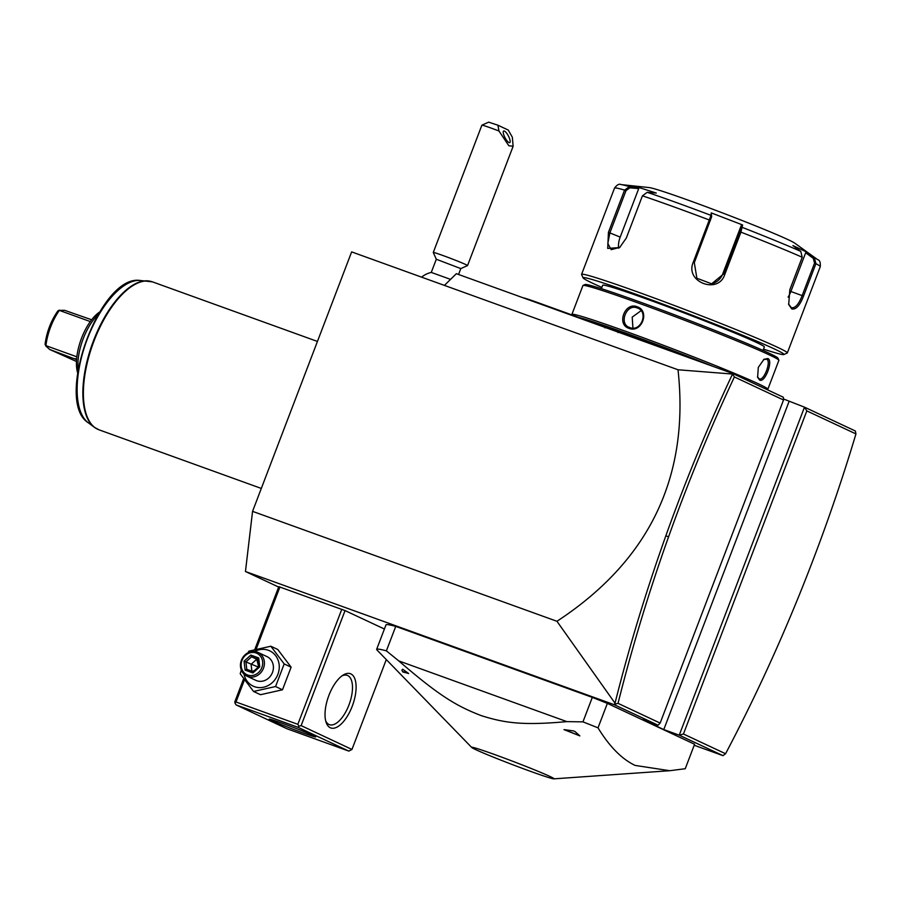 <?xml version="1.0" encoding="UTF-8"?>
<svg xmlns="http://www.w3.org/2000/svg" width="901" height="901" viewBox="0 0 901 901"><rect width="100%" height="100%" fill="white"/><g stroke="black" fill="none" stroke-linecap="round" stroke-linejoin="round"><path stroke-width="1.35" d="M278.634 587.047L245.455 571.504L252.562 511.351L351.638 251.886L444.407 285.392L456.368 273.69L732.457 373.408L783.307 397.228L783.521 399.988L734.394 376.967C710.078 428.763 688.139 482.046 668.576 536.805C648.889 591.98 632.04 647.492 618.03 703.343L660.14 723.086L783.521 399.988M725.564 753.732C751.986 703.704 776.212 651.637 798.241 597.566C820.09 543.877 839.327 489.333 855.95 433.922L855.342 430.993L804.492 407.162L806.823 410.901L683.442 734L725.564 753.732L722.996 755.657L694.209 745.262M683.442 734L679.241 735.16L804.492 407.162L783.442 398.952M252.562 511.351L556.953 621.285C649.384 560.67 689.738 476.832 678.014 369.77L732.513 374.05L732.457 373.408M678.014 369.77L444.407 285.392M245.455 571.504L614.313 704.728L615.023 703.197L556.953 621.285M614.313 704.728L658.057 725.226L642.593 719.64L663.778 729.573L789.028 401.576M722.996 755.657L679.241 735.16L663.778 729.573M384.4 629.022L345.049 610.585L278.792 586.652L254.78 649.531M607.364 703.377L598.016 727.85C609.481 746.591 621.848 759.115 635.092 765.411L669.725 770.715L685.244 768.722L694.592 744.249L607.364 703.377A167.8 6.138 -159.1 0 0 592.306 697.385L395.742 626.386A167.8 6.138 -159.1 0 0 386 624.855L376.652 649.339A167.8 6.138 20.9 0 1 386.394 650.86L398.726 660.883L566.898 721.633L582.958 721.859L592.306 697.385M615.09 704.132L618.03 703.343M658.057 725.226L660.14 723.086M732.513 374.05L734.394 376.967M732.513 374.061C707.859 426.477 685.638 480.402 665.839 535.836C646.051 591.281 629.112 647.076 615.023 703.197M855.95 433.922L806.823 410.901M341.783 609.29L297.848 724.325L236.006 701.992L234.97 703.062L234.857 701.688L243.642 678.678M236.006 701.992L244.475 679.827M256.177 649.182L279.941 586.945M297.848 724.325L299.019 726.206L301.125 725.62L345.049 610.585M301.125 725.62L351.964 749.452L386.292 659.577M350.849 673.892A28.843 12.828 -70.1 0 1 352.212 706.283A28.843 12.828 -70.1 0 1 330.284 727.749A28.843 12.828 -70.1 0 1 326.072 722.208A28.843 12.828 -70.1 0 1 328.505 696.462A28.843 12.828 -70.1 0 1 343.078 675.108A28.843 12.828 -70.1 0 1 350.849 673.892M351.964 749.452L348.822 751.096L297.972 727.276L236.13 704.931L286.98 728.763L348.822 751.096M234.97 703.062L236.13 704.931M297.972 727.276L299.019 726.206M313.458 735.599A24.913 0.912 20.9 0 1 315.744 736.905A24.913 0.912 20.9 0 1 297.476 730.88A24.913 0.912 20.9 0 1 271.494 720.44A24.913 0.912 20.9 0 1 269.208 719.133A24.913 0.912 20.9 0 1 287.475 725.159A24.913 0.912 20.9 0 1 313.458 735.599M341.828 675.987A26.219 11.657 -70.1 0 1 347.268 675.367A26.219 11.657 -70.1 0 1 347.707 675.547A26.219 11.657 -70.1 0 1 349.137 704.492A26.219 11.657 -70.1 0 1 329.451 724.686A26.219 11.657 -70.1 0 1 329.011 724.505A26.219 11.657 -70.1 0 1 325.666 720.732M241.31 670.074L240.218 673.768L253.564 691.461L260.502 694.705L282.486 689.783L291.124 667.168L277.767 649.486L270.841 646.231L248.856 651.153L248.113 652.696M291.124 667.168L284.187 663.924L270.841 646.231M282.486 689.783L275.56 686.528L284.187 663.924M253.564 691.461L275.56 686.528M244.013 674.173A19.495 17.457 -64.9 0 0 254.476 686.686A19.495 17.457 -64.9 0 0 277.857 674.421A19.495 17.457 -64.9 0 0 268.385 650.285A19.495 17.457 -64.9 0 0 254.656 651.457M246.863 676.133L255.873 680.356A13.11 11.736 -64.9 0 0 256.762 680.728A13.11 11.736 -64.9 0 0 272.271 672.968A13.11 11.736 -64.9 0 0 267 656.615L257.99 652.392A13.11 11.736 -64.9 0 0 257.1 652.031A13.11 11.736 115.1 0 0 241.592 659.78A13.11 11.736 115.1 0 0 246.863 676.133A13.11 11.736 115.1 0 0 247.752 676.505A13.11 11.736 -64.9 0 0 263.272 668.756A13.11 11.736 -64.9 0 0 257.99 652.392M247.696 675.029A11.803 10.564 115.1 0 1 241.964 660.422A11.803 10.564 115.1 0 1 256.109 653A11.803 10.564 -64.9 0 1 261.842 667.607A11.803 10.564 -64.9 0 1 247.696 675.029M252.944 672.957L253.102 671.741L258.869 666.571L257.979 659.014L258.688 657.91L250.85 655.083L251.57 656.829L245.917 661.908L246.784 669.353L253.192 671.673L246.761 669.353L245.106 670.119L252.944 672.957L259.736 666.853L258.97 666.627M250.85 655.083L244.07 661.188L258.767 667.236L256.751 659.25L251.57 656.829L257.99 659.149M252.595 671.459L254.904 670.13M251.897 671.2L251.086 664.341L256.751 659.25L258.058 659.723M471.73 747.481A44.104 1.611 -159.1 0 0 475.694 749.632A44.104 1.611 -159.1 0 0 520.114 767.517A44.104 1.611 -159.1 0 0 553.867 778.847A44.104 1.611 -159.1 0 0 549.993 776.471A44.104 1.611 -159.1 0 0 502.42 757.403A44.104 1.611 -159.1 0 0 471.73 747.481L376.956 649.97A167.8 6.138 20.9 0 1 376.652 649.339M395.742 626.386L386.394 650.86M598.016 727.85A167.8 6.138 -159.1 0 0 582.958 721.859M566.898 721.633C523.605 725.474 505.686 723.357 481.258 715.631C456.041 705.911 438.877 695.493 398.726 660.883M574.951 731.499L579.861 735.903A139.689 5.102 -159.1 0 0 564.026 729.63L573.408 730.891A18.358 0.676 20.9 0 1 574.951 731.499L573.408 730.891M401.914 670.13L402.679 669.229L408.66 673.509A139.689 5.102 -159.1 0 0 403.085 672.056A16.252 0.597 -159.1 0 1 402.634 671.741L401.914 670.13M564.026 729.63A16.252 0.597 20.9 0 1 579.861 735.903M408.66 673.509A16.252 0.597 -159.1 0 0 402.634 671.741M421.589 277.148A23.595 23.595 0 0 1 431.286 272.417L450.556 279.378M458.553 274.478L460.794 268.588L436.309 259.251L433.28 252.494A18.358 0.676 -159.1 0 1 433.28 252.471L481.877 125.194A18.358 0.676 -159.1 0 1 481.9 125.171A18.358 0.676 -159.1 0 1 491.608 128.257A18.358 0.676 -159.1 0 1 498.951 130.994L497.915 125.205L508.288 130.071L512.354 137.267L513.12 146.289L508.806 145.714L498.951 130.994M433.28 252.471A18.358 0.676 -159.1 0 1 443.01 255.546A18.358 0.676 20.9 0 1 467.563 265.57A18.358 0.676 20.9 0 1 467.54 265.581L513.12 146.289M481.9 125.171L488.657 122.153L497.915 125.205M508.964 142.549A6.555 1.892 62.3 0 0 509.752 142.617A6.555 1.892 62.3 0 0 508.907 136.997A6.555 1.892 62.3 0 0 504.459 131.084A6.555 1.892 62.3 0 0 503.659 131.017A6.555 1.892 62.3 0 0 504.504 136.637A6.555 1.892 62.3 0 0 508.964 142.549M617.928 332.559L618.638 331.748A55.062 2.016 -159.1 0 0 628.076 335.206L687.756 356.762A27.796 1.014 20.9 0 1 711.385 365.795M604.943 327.874L605.821 327.119L618.638 331.748M523.233 297.837A27.796 1.014 20.9 0 1 537.559 302.511L597.239 324.067A55.062 2.016 -159.1 0 0 605.821 327.119M601.643 325.644A86.519 3.165 20.9 0 1 677.665 353.113M578.566 317.321A103.3 3.773 20.9 0 1 713.637 366.606M572.101 314.99L571.91 314.573A104.876 3.829 20.9 0 1 571.898 314.415A104.876 3.829 20.9 0 1 648.81 339.79A104.876 3.829 20.9 0 1 758.225 383.736A104.876 3.829 20.9 0 1 767.843 389.243A104.876 3.829 20.9 0 1 767.731 389.345L767.089 389.637M571.898 314.415L582.924 285.538A104.876 3.829 20.9 0 1 583.048 285.426A104.876 3.829 20.9 0 1 661.593 311.566A104.876 3.829 20.9 0 1 769.251 354.859A104.876 3.829 20.9 0 1 778.858 360.197A104.876 3.829 20.9 0 1 778.881 360.355L767.843 389.243M767.843 358.53C773.565 360.535 764.87 383.319 759.622 380.064L757.617 377.271L758.304 367.383L764.014 359.285L767.843 358.53L766.593 359.184C771.718 360.85 763.721 381.799 759.115 378.769L757.471 376.719M637.131 306.757C650.342 310.89 641.58 333.64 628.898 328.302C616.25 324.439 625.012 301.689 637.131 306.757L637.885 308.232M583.048 285.426L585.076 284.525A103.3 3.773 20.9 0 1 662.449 310.259A103.3 3.773 20.9 0 1 768.485 352.91A103.3 3.773 20.9 0 1 777.957 358.17L778.858 360.197M601.372 288.68L602.69 285.223A86.519 3.165 20.9 0 1 666.143 306.16A86.519 3.165 20.9 0 1 756.401 342.414A86.519 3.165 20.9 0 1 764.352 346.953L763.023 350.41M601.857 287.408A107.501 3.931 20.9 0 1 592.959 283.387A107.501 3.931 20.9 0 1 583.116 277.902A107.501 3.931 20.9 0 1 660.14 303.085A107.501 3.931 20.9 0 1 774.072 348.8A107.501 3.931 20.9 0 1 783.825 354.555A107.501 3.931 20.9 0 1 763.519 349.137M583.116 277.902L581.596 274.523A110.113 4.021 20.9 0 1 581.584 274.366A110.113 4.021 20.9 0 1 662.336 301.002A110.113 4.021 20.9 0 1 777.214 347.155A110.113 4.021 20.9 0 1 787.328 352.933A110.113 4.021 20.9 0 1 787.204 353.034L783.825 354.555M787.328 352.933L820.27 266.651A110.113 4.021 -159.1 0 0 815.912 263.678L803.523 296.114C799.885 305.518 795.977 309.809 791.799 308.964L788.69 304.515L789.828 289.694L802.217 257.258L800.775 251.368L792.914 245.579L806.508 251.953L814.369 257.731L815.912 263.678L814.549 263.137L802.16 295.562C798.759 304.414 795.144 308.446 791.292 307.669L788.544 303.986M619.933 247.302L611.205 249.667L607.815 243.529L609.876 232.863L626.004 190.64L629.867 187.847L629.45 186.642L638.539 187.363L656.288 193.051L647.2 192.318L642.436 195.832L626.308 238.055L619.64 247.55L607.713 248.428L608.434 232.334L624.562 190.111L629.45 186.642A106.228 3.886 -159.1 0 0 621.082 184.592L649.193 187.577A78.657 2.872 20.9 0 1 710.99 208.559A78.657 2.872 20.9 0 1 788.105 239.666A78.657 2.872 20.9 0 1 794.772 243.169L817.714 259.679A106.228 3.886 -159.1 0 0 814.369 257.731L813.344 258.396L814.549 263.137M791.551 307.782L791.799 308.964M802.217 257.258A110.113 4.021 -159.1 0 0 740.937 232.143L724.821 274.366C718.367 294.931 684.546 281.968 693.252 262.225L711.013 215.373L711.655 216.702L711.249 212.895L742.604 224.957L740.937 232.143L739.744 231.726L723.616 273.949L711.61 283.815L696.878 278.229L694.311 262.675L711.655 216.702M806.508 251.953L805.674 252.753L813.344 258.396M805.674 252.753L790.887 291.496A15.734 6.994 -70.1 0 1 788.105 297.139M800.775 251.368A106.228 3.886 -159.1 0 0 742.356 227.424L740.96 227.976L739.744 231.726M742.604 224.957L741.196 225.577L722.658 274.107A15.734 15.689 -99.4 0 1 711.092 283.894M647.2 192.318A106.228 3.886 -159.1 0 1 711.013 215.373L711.249 212.895M618.66 248.214A15.734 8.695 112.3 0 1 620.192 237.098L638.73 188.568L629.867 187.847M638.539 187.363L638.73 188.568M741.196 225.577L740.96 227.976M763.552 359.612L766.593 359.184M759.284 378.848L759.622 380.064M628.898 328.302L629.698 327.525C618.334 324.214 626.375 303.277 637.176 307.939C649.114 311.509 641.062 332.446 629.698 327.525L628.988 327.232M641.039 310.721L632.198 317.129L632.93 328.032M97.804 314.933A39.329 17.491 109.9 0 0 78.117 369.444M91.632 319.776L64.669 310.327L59.376 310.394A37.752 16.792 109.9 0 0 45.917 345.646L76.844 356.807A37.752 16.792 109.9 0 0 77.61 372.732M76.472 361.492L49.713 349.487L76.574 359.612M45.917 345.646L45.05 344.452C46.672 332.041 50.929 320.869 57.844 310.935L59.353 310.124M45.692 345.894L49.713 349.487M99.515 312.084A37.752 16.792 109.9 0 0 90.303 321.567A37.752 16.792 109.9 0 0 76.844 356.807M59.376 310.394L90.303 321.567M668.576 536.805L665.839 535.836M259.736 666.853L258.688 657.91M244.07 661.188L245.106 670.119M803.523 296.114L790.887 291.496M710.427 220.452L709.38 220.013A110.113 4.021 -159.1 0 0 642.436 195.832M626.004 190.64L624.562 190.111A110.113 4.021 -159.1 0 0 614.527 188.084L581.584 274.366M693.252 262.225L694.311 262.675M608.434 232.334L620.192 237.098M724.821 274.366L722.658 274.107M317.445 341.445L152.506 281.878A78.657 34.981 109.9 0 0 93.445 342.459A78.657 34.981 109.9 0 0 97.747 429.281A78.657 34.981 109.9 0 0 99.065 429.833L94.391 427.311A78.567 34.936 109.9 0 0 96.7 428.752M149.994 281.202A78.567 34.936 109.9 0 0 147.291 280.83A78.567 34.936 109.9 0 0 92.352 343.777A78.567 34.936 109.9 0 0 94.391 427.311L88.332 422.806A76.371 33.956 -70.1 0 1 86.361 341.614A76.371 33.956 -70.1 0 1 139.756 280.425L152.506 281.878M74.884 358.587L75.504 358.88M553.867 778.847L669.725 770.715M431.264 272.429L436.309 259.24M460.794 268.599L467.54 265.581M817.714 259.679C819.741 260.119 820.597 262.45 820.27 266.651M621.082 184.592C619.269 183.567 617.084 184.728 614.527 188.084M261.313 488.432L99.065 429.833M88.332 422.806C53.857 401.598 99.684 274.715 139.756 280.425"/></g></svg>
